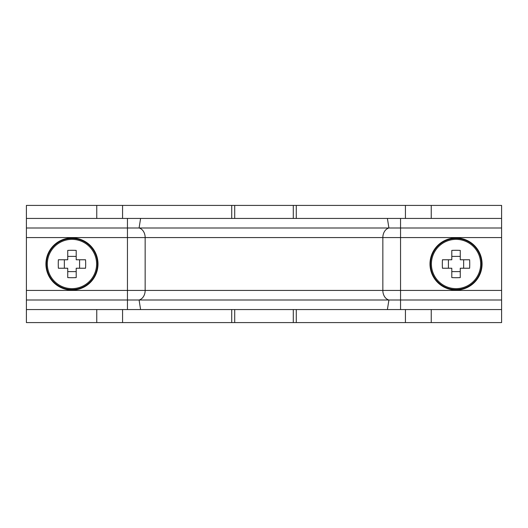 <?xml version="1.0" encoding="UTF-8"?>
<svg xmlns="http://www.w3.org/2000/svg" width="528" height="528" viewBox="0 0 528 528"><rect width="100%" height="100%" fill="white"/><g stroke="black" fill="none" stroke-linecap="round" stroke-linejoin="round"><path stroke-width="0.79" d="M234.709 322.588L501.6 322.588L501.6 309.566L26.4 309.566L26.4 322.588L234.709 322.588L234.709 309.566M234.709 218.434L234.709 205.412L501.6 205.412L501.6 309.566M234.709 205.412L26.4 205.412L26.4 309.566M26.4 218.434L140.6 218.434L139.088 227.997A9.761 7.583 -90 0 1 145.154 237.567L145.154 290.433A9.761 7.583 -90 0 1 139.088 300.003L26.4 300.003M140.6 218.434L387.4 218.434L388.912 227.997L26.4 227.997M140.6 309.566L139.088 300.003L501.6 300.003M387.4 218.434L501.6 218.434M127.453 218.434L127.453 237.567L382.846 237.567A9.761 7.583 -90 0 1 388.912 227.997L501.6 227.997M480.665 264A24.631 24.631 0 0 0 456.034 239.369A24.631 24.631 0 0 0 431.402 264A24.631 24.631 0 0 0 456.034 288.631A24.631 24.631 0 0 0 480.665 264M456.034 290.037A26.037 26.037 0 0 0 482.071 264A26.037 26.037 0 0 0 456.034 237.963A26.037 26.037 0 0 0 429.997 264A26.037 26.037 0 0 0 456.034 290.037M442.325 264A35.719 15.932 -90 0 1 442.438 259.769L451.803 259.769L451.803 250.404A35.719 15.932 0 0 1 460.264 250.404L460.264 259.769L469.63 259.769A35.719 15.932 90 0 1 469.742 264A35.719 15.932 90 0 1 469.63 268.231L460.264 268.231L460.264 277.596A35.719 15.932 180 0 1 451.803 277.596L451.803 268.231L442.438 268.231A35.719 15.932 -90 0 1 442.325 264M463.65 268.231L463.65 259.769M448.417 259.769L448.417 268.231M451.803 271.616L460.264 271.616M460.264 256.384L451.803 256.384M96.598 264A24.631 24.631 0 0 0 71.966 239.369A24.631 24.631 0 0 0 47.335 264A24.631 24.631 0 0 0 71.966 288.631A24.631 24.631 0 0 0 96.598 264M71.966 290.037A26.037 26.037 0 0 0 98.003 264A26.037 26.037 0 0 0 71.966 237.963A26.037 26.037 0 0 0 45.929 264A26.037 26.037 0 0 0 71.966 290.037M58.258 264A35.719 15.932 -90 0 1 58.37 259.769L67.736 259.769L67.736 250.404A35.719 15.932 0 0 1 76.197 250.404L76.197 259.769L85.562 259.769A35.719 15.932 90 0 1 85.675 264A35.719 15.932 90 0 1 85.562 268.231L76.197 268.231L76.197 277.596A35.719 15.932 180 0 1 67.736 277.596L67.736 268.231L58.37 268.231A35.719 15.932 -90 0 1 58.258 264M79.583 268.231L79.583 259.769M64.35 259.769L64.35 268.231M67.736 271.616L76.197 271.616M76.197 256.384L67.736 256.384M293.291 322.588L293.291 309.566M293.291 218.434L293.291 205.412M296.274 322.588L296.274 309.566M296.274 218.434L296.274 205.412M231.726 322.588L231.726 309.566M231.726 218.434L231.726 205.412M405.431 322.588L405.431 309.566M405.431 218.434L405.431 205.412M431.237 322.588L431.237 309.566M431.237 218.434L431.237 205.412M122.569 322.588L122.569 309.566M122.569 218.434L122.569 205.412M96.763 322.588L96.763 309.566M96.763 218.434L96.763 205.412M26.4 237.567L127.453 237.567L127.453 309.566M400.547 218.434L400.547 237.567L382.846 237.567L382.846 290.433L26.4 290.433M501.6 237.567L400.547 237.567L400.547 290.433L382.846 290.433A9.761 7.583 -90 0 0 388.912 300.003L387.4 309.566M400.547 309.566L400.547 290.433L501.6 290.433M456.034 289.542A25.542 25.542 0 0 0 481.576 264A25.542 25.542 0 0 0 456.034 238.458A25.542 25.542 0 0 0 430.492 264A25.542 25.542 0 0 0 456.034 289.542M71.966 289.542A25.542 25.542 0 0 0 97.508 264A25.542 25.542 0 0 0 71.966 238.458A25.542 25.542 0 0 0 46.424 264A25.542 25.542 0 0 0 71.966 289.542"/></g></svg>
